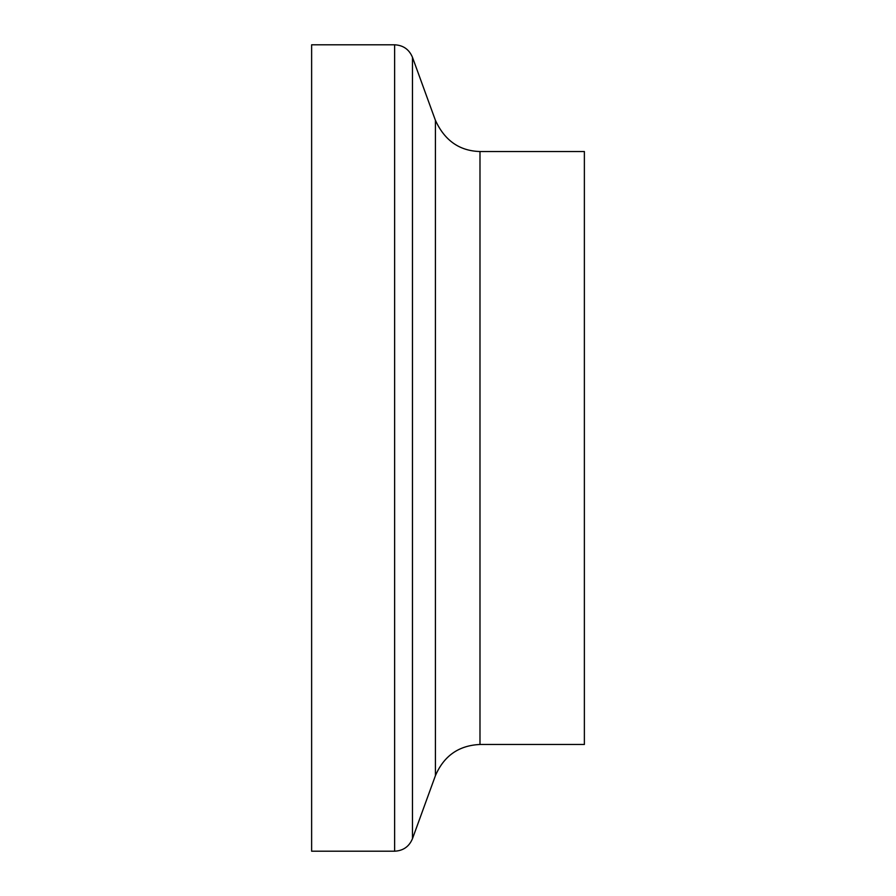 <?xml version="1.0" encoding="UTF-8"?>
<svg xmlns="http://www.w3.org/2000/svg" width="896" height="896" viewBox="0 0 896 896"><rect width="100%" height="100%" fill="white"/><g stroke="black" fill="none" stroke-linecap="round" stroke-linejoin="round"><path stroke-width="1.34" d="M394.632 44.8L311.629 44.8L311.629 851.2L394.632 851.2L394.632 44.8C403.189 45.226 409.136 49.392 412.462 57.288L412.462 838.712C409.136 846.608 403.189 850.774 394.632 851.2M479.987 151.525L479.987 744.475L584.371 744.475L584.371 151.525L479.987 151.525C459.525 150.965 444.662 140.56 435.411 120.322L412.462 57.288M435.411 120.322L435.411 775.678L412.462 838.712M479.987 744.475C458.774 745.45 443.923 755.843 435.411 775.678"/></g></svg>
